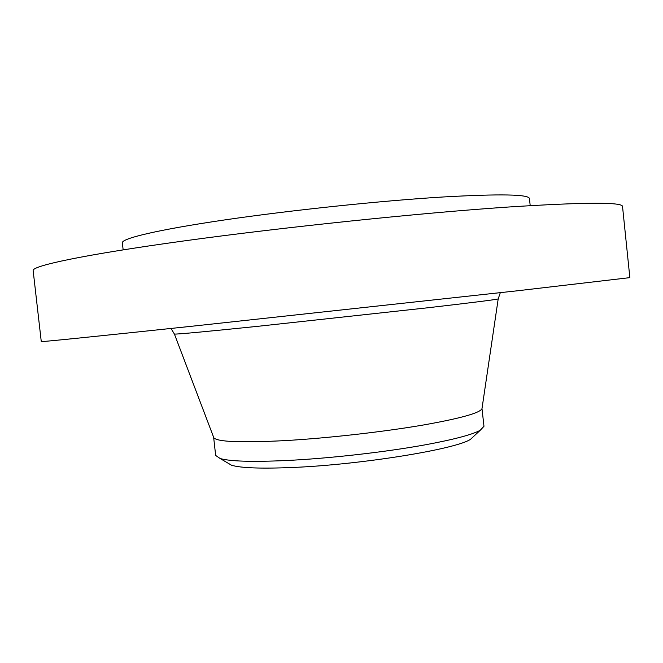 <?xml version="1.0" encoding="UTF-8"?>
<svg xmlns="http://www.w3.org/2000/svg" width="663" height="663" viewBox="0 0 663 663"><rect width="100%" height="100%" fill="white"/><g stroke="black" fill="none" stroke-linecap="round" stroke-linejoin="round"><path stroke-width="0.99" d="M508.446 207.022C584.923 202.149 622.955 202 622.54 206.566L629.85 277.64L517.248 290.8L193.472 326.072C93.011 336.763 40.584 342.033 41.272 341.578L33.15 270.595C31.874 265.88 83.695 254.716 183.982 240.926C283.955 227.16 419.911 213.005 508.446 207.022M213.643 437.315L213.826 437.787C217.414 441.931 241.39 442.859 285.745 440.572C328.707 438.077 384.101 431.779 423.814 424.925C460.735 418.336 480.12 412.916 481.984 408.657L483.982 426.276L480.269 430.254C472.387 434.605 454.279 439.42 425.928 444.691C385.692 452.1 328.168 458.605 285.098 460.578C251.484 462.036 229.821 461.349 220.133 458.514L215.657 455.431L213.643 437.315M227.368 462.774L231.561 465.244C240.768 468.003 260.783 468.766 291.612 467.523C360.307 464.821 456.393 449.174 470.556 439.279L474.12 435.964M123.144 249.843L122.348 242.815C121.503 238.465 158.175 229.663 225.022 219.876C291.703 210.113 381.407 200.715 443.431 196.961C500.233 193.778 528.908 194.317 529.455 198.585L530.193 205.621M174.386 334.003L174.41 334.061C176.772 334.359 204.834 331.749 258.587 326.237L428.389 307.707C473.506 302.477 496.778 299.535 498.203 298.889L500.308 292.69M171.021 328.458L174.41 334.061L213.826 437.787M481.984 408.657L498.203 298.889M470.556 439.279L480.269 430.254M231.561 465.244L220.133 458.514"/></g></svg>
